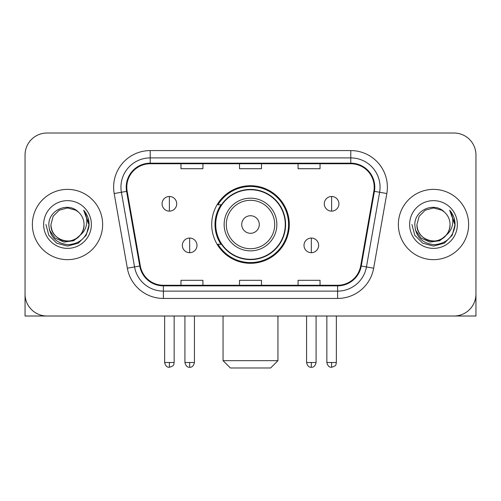 <?xml version="1.0" encoding="UTF-8"?>
<svg xmlns="http://www.w3.org/2000/svg" width="501" height="501" viewBox="0 0 501 501"><rect width="100%" height="100%" fill="white"/><g stroke="black" fill="none" stroke-linecap="round" stroke-linejoin="round"><path stroke-width="0.75" d="M211.704 224.517A38.796 38.796 0 0 0 250.5 263.307A38.796 38.796 0 0 0 289.296 224.517A38.796 38.796 0 0 0 250.5 185.721A38.796 38.796 0 0 0 211.704 224.517M221.01 244.275A35.502 35.502 0 0 1 221.01 204.752M25.05 154.978L25.05 294.056A21.956 21.956 0 0 0 47.006 316.012L453.994 316.012A21.956 21.956 0 0 0 475.95 294.056L475.95 154.978A21.956 21.956 0 0 0 453.994 133.016L47.006 133.016A21.956 21.956 0 0 0 25.05 154.978L25.05 294.056M32.371 224.517A35.133 35.133 0 0 0 67.503 259.65A35.133 35.133 0 0 0 102.642 224.517A35.133 35.133 0 0 0 67.503 189.378A35.133 35.133 0 0 0 32.371 224.517A35.133 35.133 0 0 0 67.503 259.65A35.133 35.133 0 0 0 102.642 224.517A35.133 35.133 0 0 0 67.503 189.378A35.133 35.133 0 0 0 32.371 224.517M398.358 224.517A35.133 35.133 0 0 0 433.497 259.65A35.133 35.133 0 0 0 468.629 224.517A35.133 35.133 0 0 0 433.497 189.378A35.133 35.133 0 0 0 398.358 224.517A35.133 35.133 0 0 0 433.497 259.65A35.133 35.133 0 0 0 468.629 224.517A35.133 35.133 0 0 0 433.497 189.378A35.133 35.133 0 0 0 398.358 224.517M126.797 187.186A23.422 23.422 0 0 1 150.219 163.758L350.781 163.758A23.422 23.422 0 0 1 373.846 191.25L360.682 265.912A23.422 23.422 0 0 1 337.618 285.269L163.382 285.269A23.422 23.422 0 0 1 140.318 265.912L127.154 191.25A23.422 23.422 0 0 1 126.797 187.186M126.208 187.186A24.01 24.01 0 0 0 126.571 191.351L139.741 266.012A24.01 24.01 0 0 0 163.382 285.852L337.618 285.852A24.01 24.01 0 0 0 361.259 266.012L374.429 191.351A24.01 24.01 0 0 0 350.781 163.176L150.219 163.176A24.01 24.01 0 0 0 126.208 187.186M114.178 193.536A36.598 36.598 0 0 1 150.219 150.582L350.781 150.582A36.598 36.598 0 0 1 386.822 193.536L373.658 268.204A36.598 36.598 0 0 1 337.618 298.446L163.382 298.446A36.598 36.598 0 0 1 127.342 268.204L114.178 193.536L121.386 192.265A29.277 29.277 0 0 1 150.219 157.903L350.781 157.903A29.277 29.277 0 0 1 379.614 192.265L366.45 266.933A29.277 29.277 0 0 1 337.618 291.125L163.382 291.125A29.277 29.277 0 0 1 134.55 266.933L121.386 192.265A29.277 29.277 0 0 1 120.941 187.186M453.994 133.016L47.006 133.016M47.006 316.012L453.994 316.012M391.043 316.012L475.95 316.012L475.95 154.978M361.259 266.012L366.45 266.933L379.614 192.265L386.822 193.536M239.522 163.758L239.522 168.718L261.478 168.718L261.478 163.758M180.961 163.758L180.961 168.718L202.924 168.718L202.924 163.758M298.076 163.758L298.076 168.718L320.039 168.718L320.039 163.758M261.478 285.269L261.478 280.31L239.522 280.31L239.522 285.269M202.924 285.269L202.924 280.31L180.961 280.31L180.961 285.269M320.039 285.269L320.039 280.31L298.076 280.31L298.076 285.269M80.179 235.144C71.399 247.012 50.1 239.422 50.964 224.517C51.183 230.754 53.945 235.526 59.231 238.839C69.545 245.446 84.613 236.748 84.049 224.517C83.824 230.754 81.068 235.526 75.776 238.839C65.468 245.446 50.401 236.748 50.964 224.517L53.181 216.244L59.231 210.188L67.503 207.971L75.776 210.188L78.344 212.017C68.192 201.377 48.647 210.138 48.829 224.517C49.574 236.597 55.974 243.317 68.036 244.682C79.916 243.824 86.917 237.512 89.046 225.757L89.078 224.517C89.015 219.087 87.212 214.322 83.661 210.22C86.36 214.647 87.312 219.413 86.516 224.517C85.74 228.857 83.629 232.395 80.179 235.144A16.546 16.546 0 0 0 84.049 224.517C84.613 236.748 69.545 245.446 59.231 238.839C53.945 235.526 51.183 230.754 50.964 224.517L53.181 216.244L59.231 210.188M84.049 224.517A16.546 16.546 0 0 0 78.344 212.017M81.237 234.255L73.766 240.718L63.978 242.083L54.972 238.006L49.342 229.878M43.643 224.517A23.86 23.86 0 0 0 67.503 248.377A23.86 23.86 0 0 0 91.37 224.517A23.86 23.86 0 0 0 67.503 200.65A23.86 23.86 0 0 0 43.643 224.517M83.661 210.22L89.072 225.143L88.063 217.979L89.072 225.143L88.063 217.979L89.072 225.143L83.824 210.401L89.072 225.143L83.824 210.401L89.078 224.517L86.191 235.301L78.294 243.198L67.503 246.091L56.719 243.198L48.822 235.301L45.929 224.517M83.824 210.401L89.072 225.156M25.05 286.735L25.05 316.012L109.957 316.012M270.628 367.985L230.372 367.985L223.051 360.664L277.949 360.664L270.628 367.985M259.286 224.517A8.786 8.786 0 0 0 250.5 215.731A8.786 8.786 0 0 0 241.714 224.517A8.786 8.786 0 0 0 250.5 233.297A8.786 8.786 0 0 0 259.286 224.517M276.853 224.517A26.353 26.353 0 0 0 250.5 198.164A26.353 26.353 0 0 0 224.147 224.517A26.353 26.353 0 0 0 250.5 250.863A26.353 26.353 0 0 0 276.853 224.517A26.353 26.353 0 0 1 250.5 250.863A26.353 26.353 0 0 1 224.147 224.517M285.269 224.517A34.769 34.769 0 0 0 250.5 189.747A34.769 34.769 0 0 0 215.731 224.517A34.769 34.769 0 0 0 250.5 259.286A34.769 34.769 0 0 0 285.269 224.517M288.563 224.517A38.063 38.063 0 0 1 217.973 244.275L221.498 244.275A35.095 35.095 0 0 0 273.721 250.832A35.095 35.095 0 0 0 273.721 198.196A35.095 35.095 0 0 0 221.498 204.752L217.973 204.752A38.063 38.063 0 0 1 288.563 224.517M169.394 196.48A7.321 7.321 0 0 0 162.08 203.801A7.321 7.321 0 0 0 169.394 211.121A7.321 7.321 0 0 0 176.715 203.801A7.321 7.321 0 0 0 169.394 196.48L169.394 211.121A7.321 7.321 0 0 0 176.715 203.801A7.321 7.321 0 0 0 169.394 196.48M331.606 196.48A7.321 7.321 0 0 0 324.285 203.801A7.321 7.321 0 0 0 331.606 211.121A7.321 7.321 0 0 0 338.92 203.801A7.321 7.321 0 0 0 331.606 196.48L331.606 211.121A7.321 7.321 0 0 0 338.92 203.801A7.321 7.321 0 0 0 331.606 196.48M189.672 238.056A7.321 7.321 0 0 0 182.351 245.377A7.321 7.321 0 0 0 189.672 252.698A7.321 7.321 0 0 0 196.993 245.377A7.321 7.321 0 0 0 189.672 238.056L189.672 252.698A7.321 7.321 0 0 0 196.993 245.377A7.321 7.321 0 0 0 189.672 238.056M311.328 238.056A7.321 7.321 0 0 0 304.007 245.377A7.321 7.321 0 0 0 311.328 252.698A7.321 7.321 0 0 0 318.649 245.377A7.321 7.321 0 0 0 311.328 238.056L311.328 252.698A7.321 7.321 0 0 0 318.649 245.377A7.321 7.321 0 0 0 311.328 238.056M450.036 224.517C450.599 236.748 435.532 245.446 425.224 238.839C419.932 235.526 417.176 230.754 416.951 224.517L419.168 216.244L425.224 210.188L433.497 207.971L441.769 210.188L444.331 212.017C434.179 201.377 414.634 210.138 414.815 224.517C415.561 236.597 421.967 243.317 434.029 244.682C445.903 243.824 452.904 237.512 455.033 225.757L455.071 224.517C455.008 219.087 453.205 214.322 449.654 210.22C452.353 214.647 453.305 219.413 452.503 224.517C451.733 228.857 449.622 232.395 446.172 235.144A16.546 16.546 0 0 0 450.036 224.517C449.817 230.754 447.055 235.526 441.769 238.839C431.455 245.446 416.387 236.748 416.951 224.517C417.176 230.754 419.932 235.526 425.224 238.839C435.532 245.446 450.599 236.748 450.036 224.517A16.546 16.546 0 0 0 444.331 212.017M446.172 235.144C437.392 247.012 416.093 239.422 416.951 224.517M447.224 234.255L439.753 240.718L429.971 242.083L420.959 238.006L415.335 229.878M409.63 224.517A23.86 23.86 0 0 0 433.497 248.377A23.86 23.86 0 0 0 457.357 224.517A23.86 23.86 0 0 0 433.497 200.65A23.86 23.86 0 0 0 409.63 224.517M449.654 210.22L455.058 225.143L454.056 217.979L455.058 225.143L454.056 217.979L455.058 225.143L449.817 210.401L455.058 225.143L449.817 210.401L455.071 224.517L452.178 235.301L444.281 243.198L433.497 246.091L422.706 243.198L414.809 235.301L411.922 224.517M449.817 210.401L455.058 225.156M350.781 150.582L350.781 163.176M121.386 192.265L126.571 191.351M163.382 298.446L163.382 285.852M337.618 285.852L337.618 298.446M127.342 268.204L139.741 266.012M374.429 191.351L379.614 192.265M150.219 150.582L150.219 163.176M366.45 266.933L373.658 268.204M274.705 224.517A24.205 24.205 0 0 0 250.5 200.306A24.205 24.205 0 0 0 226.295 224.517A24.205 24.205 0 0 0 250.5 248.721A24.205 24.205 0 0 0 274.705 224.517M169.394 362.492L164.641 362.492C165.468 365.887 167.052 367.471 169.394 367.252L169.394 362.492L174.154 362.492L174.154 316.012M331.606 362.492L326.846 362.492C327.679 365.887 329.263 367.471 331.606 367.252L331.606 362.492L336.359 362.492L336.359 316.012M189.672 362.492L184.913 362.492C185.746 365.887 187.33 367.471 189.672 367.252L189.672 362.492L194.432 362.492L194.432 316.012M311.328 362.492L306.568 362.492C307.401 365.887 308.985 367.471 311.328 367.252L311.328 362.492L316.087 362.492L316.087 316.012M277.949 316.012L277.949 360.664M223.051 316.012L223.051 360.664M164.641 362.492L164.641 316.012M174.154 362.492C173.484 363.97 175.168 365.642 169.394 367.252M326.846 362.492L326.846 316.012M336.359 362.492C335.689 363.97 337.38 365.642 331.606 367.252M184.913 362.492L184.913 316.012M194.432 362.492C193.599 365.887 192.015 367.471 189.672 367.252M306.568 362.492L306.568 316.012M316.087 362.492C315.254 365.887 313.67 367.471 311.328 367.252"/></g></svg>
